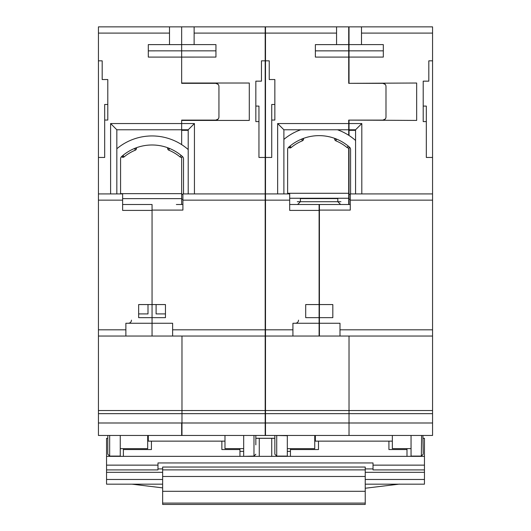 <?xml version="1.0" encoding="UTF-8"?>
<svg xmlns="http://www.w3.org/2000/svg" width="531" height="531" viewBox="0 0 531 531"><rect width="100%" height="100%" fill="white"/><g stroke="black" fill="none" stroke-linecap="round" stroke-linejoin="round"><path stroke-width="0.8" d="M123.378 456.355L123.378 448.655M123.378 449.551L151.428 449.551L151.428 441.135M221.865 441.135L221.865 449.551L239.946 449.551L239.946 456.355M239.946 448.635L239.946 449.551M147.684 441.022L148.308 441.022L148.308 435.466M290.437 456.355L290.437 448.655M290.437 449.551L318.487 449.551L318.487 441.135M388.924 441.135L388.924 449.551L406.998 449.551L406.998 456.355M406.998 448.635L406.998 449.551M314.744 441.022L315.368 441.022L315.368 435.466M255.55 435.466L253.971 435.466L253.971 456.096L243.683 456.355L259.267 456.355L259.267 438.327L255.836 438.327M243.683 451.35L239.946 451.35M423.207 438.327L424.455 438.327L424.455 465.136L373.027 465.136L373.027 462.946L157.972 462.946L157.972 465.136L106.545 465.136L106.545 438.327L107.793 438.327M274.852 438.327L259.267 438.327M106.545 465.136L106.545 469.915L157.972 469.915L157.972 465.136M162.645 472.318L106.545 472.318L106.545 469.915M106.545 472.318L106.545 484.172L162.645 484.172M243.683 456.355L106.545 456.355M259.267 456.355L424.455 456.355M424.455 465.136L424.455 484.172L365.235 484.172M162.645 479.48L106.545 479.48M424.455 472.318L365.235 472.318M424.455 479.48L365.235 479.48M132.013 484.172L162.645 487.87M287.317 456.355L287.317 435.705L275.755 435.466L287.317 435.705M290.437 451.35L287.317 451.35M271.733 456.355L271.733 438.327M365.235 488.248L399.518 484.099M157.972 468.913L162.645 468.913M365.235 468.913L373.027 468.913M424.455 469.915L373.027 469.915L373.027 465.136M355.571 140.476A54.852 54.852 0 0 0 337.51 129.776M300.705 129.776A54.852 54.852 0 0 0 283.886 139.394M350.825 136.699L350.487 136.46L350.825 136.699M287.39 136.699L287.729 136.46L287.39 136.699M350.586 193.921L350.586 149.536A3.12 3.12 0 0 0 349.537 147.206L349.61 147.266M287.629 193.921L287.629 149.536A3.12 3.12 0 0 1 288.678 147.206A45.819 45.819 0 0 1 349.537 147.206L350.015 147.731M289.083 146.848L288.565 147.306A1.872 1.872 0 0 0 289.355 147.85M348.847 146.602L349.65 147.299M334.689 138.365L334.689 139.089A1.872 1.872 0 0 0 335.851 140.821A43.947 43.947 0 0 1 347.042 147.532A1.872 1.872 0 0 0 349.65 147.306L349.152 146.861M348.542 146.344L347.792 145.726M348.562 146.357L349.551 147.22M349.338 147.591L348.86 147.85M347.898 147.923L347.486 147.797M289.037 147.698A1.872 1.872 0 0 1 288.579 147.319L289.13 147.751L291.174 147.532A43.947 43.947 0 0 1 302.365 140.821A1.872 1.872 0 0 0 303.526 139.089L301.654 139.089L303.274 138.458M334.795 138.405L336.561 139.089L334.795 138.405M289.7 146.324L290.43 145.72L290.158 146.297L291.174 147.532A43.947 43.947 0 0 1 302.365 140.821A43.947 43.947 0 0 0 291.174 147.532A43.947 43.947 0 0 1 302.365 140.821A43.947 43.947 0 0 0 291.174 147.532A43.947 43.947 0 0 1 302.365 140.821A1.872 1.872 0 0 0 303.526 139.089L303.526 138.365M289.07 147.1L289.581 146.841M290.318 147.923A1.872 1.872 0 0 0 290.722 147.804M290.437 145.72L289.866 146.184M335.346 138.611L336.554 139.089L334.689 139.089M302.869 138.611L302.305 138.83M302.219 138.863L301.661 139.089M347.778 145.72L348.057 146.297L347.042 147.532A1.872 1.872 0 0 0 349.637 147.319M288.678 147.206L289.368 146.602M335.3 138.591L335.884 138.817M297.625 204.495L300.407 201.707L300.407 198.594L337.809 198.594L337.809 201.707L297.294 201.707L340.922 201.707L337.809 201.707L340.59 204.495M323.16 304.562L332.824 304.562L332.824 317.651L319.416 317.651L319.416 304.562L332.824 304.562M315.056 304.562L305.703 304.562L319.104 304.562L319.104 210.402L289.687 210.402L289.687 200.154L265.5 200.154L265.5 329.811L292.926 329.811L292.926 336.043L265.5 336.043L265.5 329.811M300.407 201.707L337.809 201.707M188.206 149.55A54.852 54.852 0 0 0 116.833 148.746M166.349 137.848L166.754 137.954L166.349 137.848M169.495 138.797L167.955 138.306L169.495 138.797M183.766 146.045L183.427 145.806L183.766 146.045M182.412 145.116L181.171 144.313L182.412 145.116M181.204 144.332L182.398 145.109L181.204 144.332M135.777 138.418L134.635 138.783L135.777 138.418M134.602 138.797L135.286 138.571M120.331 146.045L120.676 145.806L120.331 146.045M121.692 145.116L122.933 144.313L121.692 145.116M122.9 144.332L121.705 145.109L122.9 144.332M183.527 193.921L183.527 158.882A3.12 3.12 0 0 0 182.485 156.552L182.558 156.618M120.57 193.921L120.57 158.882A3.12 3.12 0 0 1 121.619 156.552A45.819 45.819 0 0 1 182.485 156.552L182.963 157.083M122.309 155.955L122.807 155.537M122.024 156.2L121.506 156.658A1.872 1.872 0 0 0 122.303 157.196M182.485 156.552L182.08 156.194M182.963 157.096L182.564 156.632M167.637 147.718L167.637 148.441A1.872 1.872 0 0 0 168.792 150.173A43.947 43.947 0 0 1 179.989 156.877L180.998 155.649L180.726 155.065L182.491 156.565M182.279 156.944L181.801 157.196M180.839 157.276L180.427 157.149M135.166 148.215L136.215 147.81M167.743 147.757L169.502 148.441L167.743 147.757M121.513 156.652L122.077 157.103L124.115 156.877A43.947 43.947 0 0 1 135.312 150.173A1.872 1.872 0 0 0 136.467 148.441L136.467 147.718M121.606 156.565L123.378 155.065L123.099 155.649L124.115 156.877A43.947 43.947 0 0 1 135.312 150.173A43.947 43.947 0 0 0 124.115 156.877A43.947 43.947 0 0 1 135.312 150.173A43.947 43.947 0 0 0 124.115 156.877A43.947 43.947 0 0 1 135.312 150.173A1.872 1.872 0 0 0 136.467 148.441L134.595 148.441L135.312 150.173M122.011 156.446L122.522 156.194M123.258 157.276A1.872 1.872 0 0 0 123.663 157.156M168.287 147.963L169.495 148.434L167.637 148.441M135.81 147.963L135.246 148.182M121.977 157.05A1.872 1.872 0 0 1 121.519 156.672M122.641 155.669L123.378 155.072M182.591 156.658A1.872 1.872 0 0 1 179.989 156.877A1.872 1.872 0 0 0 182.578 156.672M168.247 147.943L168.825 148.169M156.101 304.562L156.101 313.914L156.101 304.562M165.453 313.914L156.101 313.914M147.996 313.914L147.996 304.562L147.996 313.914L138.651 313.914M320.04 26.862L379.26 26.862M150.492 26.862L209.712 26.862M162.645 504.45L162.645 467.041L365.235 467.041L365.235 504.45L162.645 504.45M365.235 491.294L162.645 491.294M162.645 476.486L365.235 476.486M181.662 204.495L181.662 198.634L122.628 198.634M181.662 157.242L181.662 193.649L120.57 193.649M181.662 193.649L181.662 198.634M188.206 130.327L181.662 130.327L181.662 144.624M218.161 119.057L215.818 120.112A3.12 3.12 0 0 0 218.938 116.999L218.938 86.453A3.12 3.12 0 0 0 215.818 83.334L181.662 83.334L181.662 57.089L148.308 57.089L148.308 44.624L169.502 44.624L169.502 33.095L98.441 33.095L98.441 26.862L181.662 26.862L181.662 50.843L215.944 50.843M169.502 44.624L181.662 44.624L181.662 26.862L265.188 26.862L265.188 60.833L261.451 60.833L265.188 60.833L265.188 435.466L181.662 435.466L181.662 422.995M181.662 130.327L181.662 129.776L116.833 129.776L110.601 123.544L181.662 123.544L181.662 129.776L188.206 129.776L188.206 193.921M188.206 129.776L194.439 123.544L181.662 123.544L181.662 120.112L215.818 120.112M110.601 193.921L110.601 123.544M98.441 193.921L98.441 329.811L125.874 329.811L125.874 323.26L152.052 323.26L152.052 210.402L122.628 210.402L122.628 193.921L98.441 193.921L98.441 60.833L102.184 60.833L98.441 60.833L98.441 33.095M104.68 120.052L104.68 104.468L107.793 104.468L107.793 79.537L107.793 120.052L104.68 120.052L104.68 157.455L98.441 157.455M107.793 79.537L102.184 79.537L102.184 60.833M116.833 193.921L116.833 129.776M176.358 204.495L182.91 204.495M122.628 204.495L152.052 204.495L152.052 210.402M265.188 336.043L98.441 336.043L98.441 329.811M181.974 336.043L181.974 413.649L265.188 413.649M98.441 413.649L98.441 435.466L181.974 435.466L181.974 413.649L98.441 413.649L98.441 336.043M98.441 410.529L181.974 410.529M120.258 435.466L181.662 435.466M108.696 435.466L107.793 435.466L107.793 454.231L109.665 456.096L109.665 435.705M120.258 435.705L120.258 456.096L109.665 456.096M147.684 435.466L147.684 448.655L120.258 448.655M107.793 444.878L107.793 453.607M165.453 317.651L138.651 317.651L138.651 304.562L165.453 304.562L165.453 317.651L138.651 317.651M125.874 329.811L125.874 336.043M169.502 26.862L169.502 33.095M215.818 83.334L218.161 84.396M218.825 85.63L218.938 86.453M218.938 116.999L218.825 117.816M181.662 44.604L215.944 44.604L215.944 57.076L181.662 57.089L181.662 50.843L148.308 50.857M152.052 323.26L172.621 323.26L152.052 323.26L152.052 336.043M181.662 410.529L265.188 410.529M172.621 336.043L172.621 323.26M152.052 210.097L182.91 210.097L182.91 193.921L265.188 193.921M194.439 123.544L194.439 193.921M182.91 199.324L181.662 199.324M182.91 194.333L181.662 194.333M194.127 44.604L194.127 26.862M265.188 157.455L258.955 157.455L258.955 121.592L255.836 121.592L255.836 81.157L261.451 81.157L261.451 60.833M181.662 83.022L249.291 83.022L249.291 120.424L181.662 120.424M255.836 81.157L255.836 106.087L258.955 106.087L258.955 121.592M253.971 435.466L254.641 435.466M243.683 448.635L224.985 448.635L224.985 435.466M255.836 435.466L255.836 444.878M243.683 456.096L243.683 435.466M432.559 336.043L339.993 336.043L339.993 329.811L432.559 329.811L432.559 435.466L422.012 435.466M432.559 329.811L432.559 60.833L428.816 60.833L432.559 60.833L432.559 26.862L349.026 26.862L349.026 50.843L383.316 50.843M339.993 336.043L319.416 336.043L319.416 323.26L339.993 323.26L319.416 323.26L319.416 317.651L332.824 317.651M287.317 435.466L349.026 435.466L265.5 435.466L275.755 435.466L265.5 435.466L265.5 410.529L432.559 410.529M432.559 435.466L349.026 435.466L349.026 413.649L432.559 413.649M361.498 26.862L361.498 44.604L383.316 44.604L383.316 57.076L349.026 57.076L349.026 50.843M349.026 83.334L416.662 83.022L416.662 120.424L349.026 120.112M355.571 130.327L349.026 130.327L349.026 123.544L361.81 123.544L355.571 129.776L355.571 193.921M349.026 130.327L349.026 135.478M349.026 147.777L349.026 204.495M350.274 199.278L349.026 199.278M361.81 123.544L361.81 193.921M349.026 129.776L355.571 129.776M349.026 120.424L349.026 123.544M349.026 57.076L349.026 83.022M432.559 157.455L426.32 157.455L426.32 121.592L423.207 121.592L423.207 81.157L428.816 81.157L428.816 60.833M361.498 44.604L349.026 44.604M350.274 194.293L349.026 194.293M423.207 81.157L423.207 106.087L426.32 106.087L426.32 121.592M319.416 304.562L319.416 210.097L350.274 210.097L350.274 193.921L432.559 193.921M339.993 329.811L339.993 323.26M319.416 210.097L319.416 204.495L350.274 204.495M421.601 435.466L421.335 456.096L411.054 456.096L411.054 435.466M422.922 435.466L423.207 453.607M411.054 448.635L392.349 448.635L392.349 435.466M265.5 33.095L265.5 26.862L348.714 26.862L348.714 57.089L315.368 57.089L315.368 44.624L336.561 44.624L336.561 33.095L265.5 33.095L265.5 60.833L269.237 60.833L265.5 60.833L265.5 200.154M265.5 410.529L265.5 336.043M314.744 435.466L314.744 448.655L287.317 448.655M275.755 435.466L274.852 435.466L274.852 454.231L276.717 456.096L276.717 435.705M274.852 448.927L274.852 453.607M349.026 435.466L349.026 422.995L432.559 422.995M265.5 413.649L349.026 413.649L349.026 336.043M292.926 329.811L292.926 323.26L319.104 323.26L319.104 336.043L292.926 336.043M348.714 204.495L348.714 198.262L289.687 198.262M348.714 147.89L348.714 198.262M348.714 135.272L348.714 129.776L283.886 129.776L277.653 123.544L348.714 123.544L348.714 120.112L382.878 120.112A3.12 3.12 0 0 0 385.991 116.999L385.991 86.453A3.12 3.12 0 0 0 382.878 83.334L348.714 83.334L348.714 57.089M348.714 74.44L348.714 83.334M336.561 26.862L336.561 33.095M277.653 193.921L277.653 123.544M271.733 120.052L271.733 104.468L274.852 104.468L274.852 79.537L274.852 120.052L271.733 120.052L271.733 157.455L265.5 157.455M274.852 79.537L269.237 79.537L269.237 60.833M348.714 123.544L348.714 129.776M385.991 116.999L385.884 117.816M385.214 119.057L382.878 120.112M382.878 83.334L385.214 84.396M385.884 85.63L385.991 86.453M283.886 193.921L283.886 129.776M289.687 200.154L289.687 193.921L265.5 193.921M343.418 204.495L319.104 204.495L319.104 210.402M289.687 204.495L319.104 204.495M348.714 193.277L287.629 193.277M319.104 323.26L319.104 304.562M305.703 317.651L319.104 317.651L305.703 317.651L305.703 304.562M348.714 44.624L336.561 44.624M290.158 146.297L291.174 147.532L290.158 146.297M336.561 139.089L335.851 140.821M302.365 140.821L301.654 139.089M123.099 155.649L124.115 156.877L123.099 155.649M169.502 148.441L168.792 150.173M162.645 503.089L365.235 503.089M162.645 469.882L365.235 469.882M255.836 438.261L274.852 438.261M98.441 422.995L265.188 422.995M122.628 200.154L98.441 200.154M172.621 329.811L265.188 329.811M182.91 200.154L265.188 200.154M194.127 33.095L265.188 33.095M361.498 33.095L432.559 33.095M350.274 200.154L432.559 200.154M265.5 422.995L349.026 422.995M315.368 50.857L348.714 50.857M224.985 441.135L147.684 441.135M392.349 441.135L314.744 441.135M348.436 135.1L349.152 135.558M289.687 135.153L289.063 135.558M288.187 136.142L288.545 135.903M289.143 135.505L289.82 135.066M347.042 147.532A1.872 1.872 0 0 0 349.059 147.764M350.022 147.744L349.624 147.279M289.13 147.751A1.872 1.872 0 0 0 291.174 147.532M181.383 144.445L182.1 144.91M122.628 144.505L122.004 144.91M136.547 138.186L135.378 138.545M121.128 145.494L121.486 145.255M122.084 144.857L122.767 144.419M179.989 156.877A1.872 1.872 0 0 0 182.007 157.11M122.077 157.103A1.872 1.872 0 0 0 124.115 156.877M131.482 320.147C131.296 322.038 130.254 323.08 128.363 323.26M253.971 456.096L255.836 454.231M421.335 456.096L423.207 454.231M276.717 456.096L287.317 456.096M298.535 320.147C298.356 322.038 297.314 323.08 295.422 323.26"/></g></svg>
